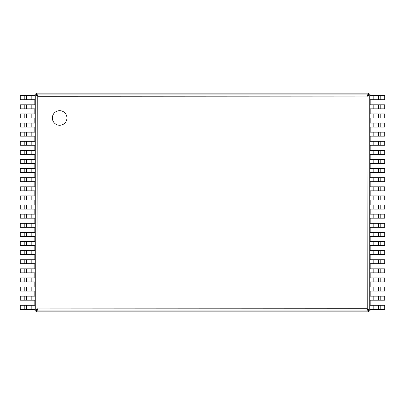 <?xml version="1.0" encoding="UTF-8"?>
<svg xmlns="http://www.w3.org/2000/svg" width="405" height="405" viewBox="0 0 405 405"><rect width="100%" height="100%" fill="white"/><g stroke="black" fill="none" stroke-linecap="round" stroke-linejoin="round"><path stroke-width="0.61" d="M380.194 95.701L380.194 99.711L384.75 99.711L384.75 95.701L370.17 95.701L370.17 94.79L369.259 95.246L369.259 309.754L367.224 308.737L37.943 308.904L37.776 96.263L367.057 96.096L367.224 308.737M380.194 99.711L370.17 99.711L370.17 104.814L373.815 104.814L373.815 108.823L370.17 108.823L370.17 113.926L373.815 113.926L373.815 117.936L370.17 117.936L370.17 123.039L373.815 123.039L373.815 127.049L370.17 127.049L370.17 132.151L373.815 132.151L373.815 136.161L370.17 136.161L370.17 141.264L373.815 141.264L373.815 145.273L370.17 145.273L370.17 150.376L373.815 150.376L373.815 154.386L370.17 154.386L370.17 159.489L373.815 159.489L373.815 163.498L370.17 163.498L370.17 168.602L373.815 168.602L373.815 172.611L370.17 172.611L370.17 177.714L373.815 177.714L373.815 181.723L370.17 181.723L370.17 186.827L373.815 186.827L373.815 190.836L370.17 190.836L370.17 195.939L373.815 195.939L373.815 199.948L370.17 199.948L370.17 205.052L373.815 205.052L373.815 209.061L370.17 209.061L370.17 214.164L373.815 214.164L373.815 218.173L370.17 218.173L370.17 223.276L373.815 223.276L373.815 227.286L370.17 227.286L370.17 232.389L373.815 232.389L373.815 236.398L370.17 236.398L370.17 241.501L373.815 241.501L373.815 245.511L370.17 245.511L370.17 250.614L373.815 250.614L373.815 254.623L370.17 254.623L370.17 259.726L373.815 259.726L373.815 263.736L370.17 263.736L370.17 268.839L373.815 268.839L373.815 272.849L370.17 272.849L370.17 277.951L373.815 277.951L373.815 281.961L370.17 281.961L370.17 287.064L373.815 287.064L373.815 291.074L370.17 291.074L370.17 296.176L373.815 296.176L373.815 300.186L370.17 300.186L370.17 305.289L373.815 305.289L373.815 309.298L370.17 309.298L370.17 310.21L368.53 311.85L36.47 311.85L34.83 310.21L34.83 309.298L31.185 309.298L31.185 305.289L34.83 305.289L34.83 300.186L31.185 300.186L31.185 296.176L34.83 296.176L34.83 291.074L31.185 291.074L31.185 287.064L34.83 287.064L34.83 281.961L31.185 281.961L31.185 277.951L34.83 277.951L34.83 272.849L31.185 272.849L31.185 268.839L34.83 268.839L34.83 263.736L31.185 263.736L31.185 259.726L34.83 259.726L34.83 254.623L31.185 254.623L31.185 250.614L34.83 250.614L34.83 245.511L31.185 245.511L31.185 241.501L34.83 241.501L34.83 236.398L31.185 236.398L31.185 232.389L34.83 232.389L34.83 227.286L31.185 227.286L31.185 223.276L34.83 223.276L34.83 218.173L31.185 218.173L31.185 214.164L34.83 214.164L34.83 209.061L31.185 209.061L31.185 205.052L34.83 205.052L34.83 199.948L31.185 199.948L31.185 195.939L34.83 195.939L34.83 190.836L31.185 190.836L31.185 186.827L34.83 186.827L34.83 181.723L31.185 181.723L31.185 177.714L34.83 177.714L34.83 172.611L31.185 172.611L31.185 168.602L34.83 168.602L34.83 163.498L31.185 163.498L31.185 159.489L34.83 159.489L34.83 154.386L31.185 154.386L31.185 150.376L34.83 150.376L34.83 145.273L31.185 145.273L31.185 141.264L34.83 141.264L34.83 136.161L31.185 136.161L31.185 132.151L34.83 132.151L34.83 127.049L31.185 127.049L31.185 123.039L34.83 123.039L34.83 117.936L31.185 117.936L31.185 113.926L34.83 113.926L34.83 108.823L31.185 108.823L31.185 104.814L34.83 104.814L34.83 99.711L31.185 99.711L31.185 95.701L34.83 95.701L34.83 94.79L36.47 93.15L368.53 93.15L370.17 94.79M378.371 95.701L378.371 99.711M368.53 93.15L368.074 94.061L369.259 95.246L367.224 96.263M380.194 104.814L380.194 108.823L384.75 108.823L384.75 104.814L373.815 104.814M373.815 305.289L384.75 305.289L384.75 309.298L373.815 309.298M370.17 310.21L369.259 309.754L368.074 310.939L367.057 308.904M373.815 296.176L384.75 296.176L384.75 300.186L373.815 300.186M380.194 108.823L373.815 108.823M380.194 113.926L380.194 117.936L384.75 117.936L384.75 113.926L373.815 113.926M373.815 287.064L384.75 287.064L384.75 291.074L373.815 291.074M380.194 117.936L373.815 117.936M380.194 123.039L380.194 127.049L384.75 127.049L384.75 123.039L373.815 123.039M373.815 277.951L384.75 277.951L384.75 281.961L373.815 281.961M380.194 127.049L373.815 127.049M380.194 132.151L380.194 136.161L384.75 136.161L384.75 132.151L373.815 132.151M373.815 268.839L384.75 268.839L384.75 272.849L373.815 272.849M380.194 136.161L373.815 136.161M380.194 141.264L380.194 145.273L384.75 145.273L384.75 141.264L373.815 141.264M373.815 259.726L384.75 259.726L384.75 263.736L373.815 263.736M380.194 145.273L373.815 145.273M380.194 150.376L380.194 154.386L384.75 154.386L384.75 150.376L373.815 150.376M373.815 250.614L384.75 250.614L384.75 254.623L373.815 254.623M380.194 154.386L373.815 154.386M380.194 159.489L380.194 163.498L384.75 163.498L384.75 159.489L373.815 159.489M373.815 241.501L384.75 241.501L384.75 245.511L373.815 245.511M380.194 163.498L373.815 163.498M380.194 168.602L380.194 172.611L384.75 172.611L384.75 168.602L373.815 168.602M373.815 232.389L384.75 232.389L384.75 236.398L373.815 236.398M380.194 172.611L373.815 172.611M380.194 177.714L380.194 181.723L384.75 181.723L384.75 177.714L373.815 177.714M373.815 223.276L384.75 223.276L384.75 227.286L373.815 227.286M380.194 181.723L373.815 181.723M380.194 186.827L380.194 190.836L384.75 190.836L384.75 186.827L373.815 186.827M373.815 214.164L384.75 214.164L384.75 218.173L373.815 218.173M380.194 190.836L373.815 190.836M380.194 195.939L380.194 199.948L384.75 199.948L384.75 195.939L373.815 195.939M373.815 205.052L384.75 205.052L384.75 209.061L373.815 209.061M380.194 199.948L373.815 199.948M36.47 93.15L36.926 94.061L368.074 94.061L367.057 96.096M59.646 125.256A7.29 7.29 0 0 0 65.959 114.321A7.29 7.29 0 0 0 53.333 114.321A7.29 7.29 0 0 0 59.646 125.256M378.371 104.814L378.371 108.823M368.53 311.85L368.074 310.939L36.926 310.939L35.741 309.754L35.741 95.246L36.926 94.061L37.943 96.096M378.371 305.289L378.371 309.298M378.371 296.176L378.371 300.186M378.371 113.926L378.371 117.936M378.371 287.064L378.371 291.074M378.371 123.039L378.371 127.049M378.371 277.951L378.371 281.961M378.371 132.151L378.371 136.161M378.371 268.839L378.371 272.849L378.371 268.839M378.371 141.264L378.371 145.273M378.371 259.726L378.371 263.736M378.371 150.376L378.371 154.386M378.371 250.614L378.371 254.623M378.371 159.489L378.371 163.498M378.371 241.501L378.371 245.511M378.371 168.602L378.371 172.611M378.371 232.389L378.371 236.398M378.371 177.714L378.371 181.723M378.371 223.276L378.371 227.286M378.371 186.827L378.371 190.836M378.371 214.164L378.371 218.173M378.371 195.939L378.371 199.948M378.371 205.052L378.371 209.061M34.83 94.79L37.776 96.263M34.83 310.21L37.776 308.737M36.47 311.85L37.943 308.904M24.806 309.298L24.806 305.289L20.25 305.289L20.25 309.298L31.185 309.298M31.185 99.711L20.25 99.711L20.25 95.701L31.185 95.701M24.806 305.289L31.185 305.289M24.806 300.186L24.806 296.176L20.25 296.176L20.25 300.186L31.185 300.186M31.185 108.823L20.25 108.823L20.25 104.814L31.185 104.814M24.806 296.176L31.185 296.176M24.806 291.074L24.806 287.064L20.25 287.064L20.25 291.074L31.185 291.074M31.185 117.936L20.25 117.936L20.25 113.926L31.185 113.926M24.806 287.064L31.185 287.064M24.806 281.961L24.806 277.951L20.25 277.951L20.25 281.961L31.185 281.961M31.185 127.049L20.25 127.049L20.25 123.039L31.185 123.039M24.806 277.951L31.185 277.951M24.806 272.849L24.806 268.839L20.25 268.839L20.25 272.849L31.185 272.849M31.185 136.161L20.25 136.161L20.25 132.151L31.185 132.151M24.806 268.839L31.185 268.839M24.806 263.736L24.806 259.726L20.25 259.726L20.25 263.736L31.185 263.736M31.185 145.273L20.25 145.273L20.25 141.264L31.185 141.264M24.806 259.726L31.185 259.726M24.806 254.623L24.806 250.614L20.25 250.614L20.25 254.623L31.185 254.623M31.185 154.386L20.25 154.386L20.25 150.376L31.185 150.376M24.806 250.614L31.185 250.614M24.806 245.511L24.806 241.501L20.25 241.501L20.25 245.511L31.185 245.511M31.185 163.498L20.25 163.498L20.25 159.489L31.185 159.489M24.806 241.501L31.185 241.501M24.806 236.398L24.806 232.389L20.25 232.389L20.25 236.398L31.185 236.398M31.185 172.611L20.25 172.611L20.25 168.602L31.185 168.602M24.806 232.389L31.185 232.389M24.806 227.286L24.806 223.276L20.25 223.276L20.25 227.286L31.185 227.286M31.185 181.723L20.25 181.723L20.25 177.714L31.185 177.714M24.806 223.276L31.185 223.276M24.806 218.173L24.806 214.164L20.25 214.164L20.25 218.173L31.185 218.173M31.185 190.836L20.25 190.836L20.25 186.827L31.185 186.827M24.806 214.164L31.185 214.164M24.806 209.061L24.806 205.052L20.25 205.052L20.25 209.061L31.185 209.061M31.185 199.948L20.25 199.948L20.25 195.939L31.185 195.939M24.806 205.052L31.185 205.052M26.629 309.298L26.629 305.289M26.629 99.711L26.629 95.701M26.629 300.186L26.629 296.176M26.629 108.823L26.629 104.814M26.629 291.074L26.629 287.064M26.629 117.936L26.629 113.926M26.629 281.961L26.629 277.951M26.629 127.049L26.629 123.039M26.629 272.849L26.629 268.839M26.629 136.161L26.629 132.151M26.629 263.736L26.629 259.726M26.629 145.273L26.629 141.264M26.629 254.623L26.629 250.614M26.629 154.386L26.629 150.376M26.629 245.511L26.629 241.501M26.629 163.498L26.629 159.489M26.629 236.398L26.629 232.389M26.629 172.611L26.629 168.602M26.629 227.286L26.629 223.276M26.629 181.723L26.629 177.714M26.629 218.173L26.629 214.164M26.629 190.836L26.629 186.827M26.629 209.061L26.629 205.052M26.629 199.948L26.629 195.939M373.815 95.701L373.815 99.711M380.194 305.289L380.194 309.298M380.194 296.176L380.194 300.186M380.194 287.064L380.194 291.074M380.194 277.951L380.194 281.961M380.194 268.839L380.194 272.849M380.194 259.726L380.194 263.736M380.194 250.614L380.194 254.623M380.194 241.501L380.194 245.511M380.194 232.389L380.194 236.398M380.194 223.276L380.194 227.286M380.194 214.164L380.194 218.173M380.194 205.052L380.194 209.061M24.806 99.711L24.806 95.701M24.806 108.823L24.806 104.814M24.806 117.936L24.806 113.926M24.806 127.049L24.806 123.039M24.806 136.161L24.806 132.151M24.806 145.273L24.806 141.264M24.806 154.386L24.806 150.376M24.806 163.498L24.806 159.489M24.806 172.611L24.806 168.602M24.806 181.723L24.806 177.714M24.806 190.836L24.806 186.827M24.806 199.948L24.806 195.939"/></g></svg>
